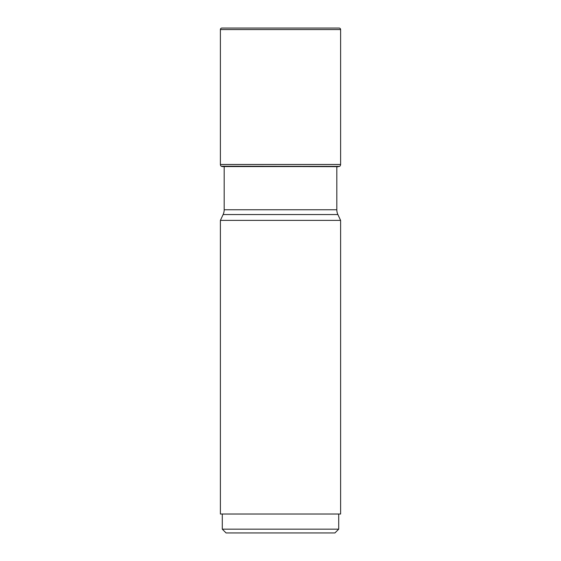 <?xml version="1.0" encoding="UTF-8"?>
<svg xmlns="http://www.w3.org/2000/svg" width="561" height="561" viewBox="0 0 561 561"><rect width="100%" height="100%" fill="white"/><g stroke="black" fill="none" stroke-linecap="round" stroke-linejoin="round"><path stroke-width="0.84" d="M336.817 166.876L339.608 166.365L221.392 166.365L338.024 166.659M222.976 166.659L221.209 166.224L339.608 166.365M339.791 166.224A2.272 2.272 0 0 0 340.604 164.478L340.604 29.565A1.515 1.515 0 0 0 339.089 28.05L221.911 28.05A1.515 1.515 0 0 0 220.396 29.565L220.396 164.478A2.272 2.272 0 0 0 221.209 166.224A2.272 2.272 0 0 1 220.396 164.478L340.604 164.478M220.396 164.478L220.396 29.565A1.515 1.515 0 0 1 221.911 28.05M336.817 166.659L336.817 209.758A11.36 11.36 0 0 0 337.883 214.554L340.604 220.396L220.396 220.396L223.117 214.554L337.883 214.554M224.183 166.876L224.183 209.758A11.36 11.36 0 0 1 223.117 214.554M340.604 220.396L340.604 514.016L220.396 514.016L220.396 220.396M338.711 514.016L338.711 529.163L334.931 532.95L226.069 532.95L222.289 529.163L222.289 514.016M338.711 529.163L222.289 529.163M222.493 166.568L338.507 166.568M220.396 29.565L340.604 29.565M224.183 209.758L336.817 209.758"/></g></svg>
